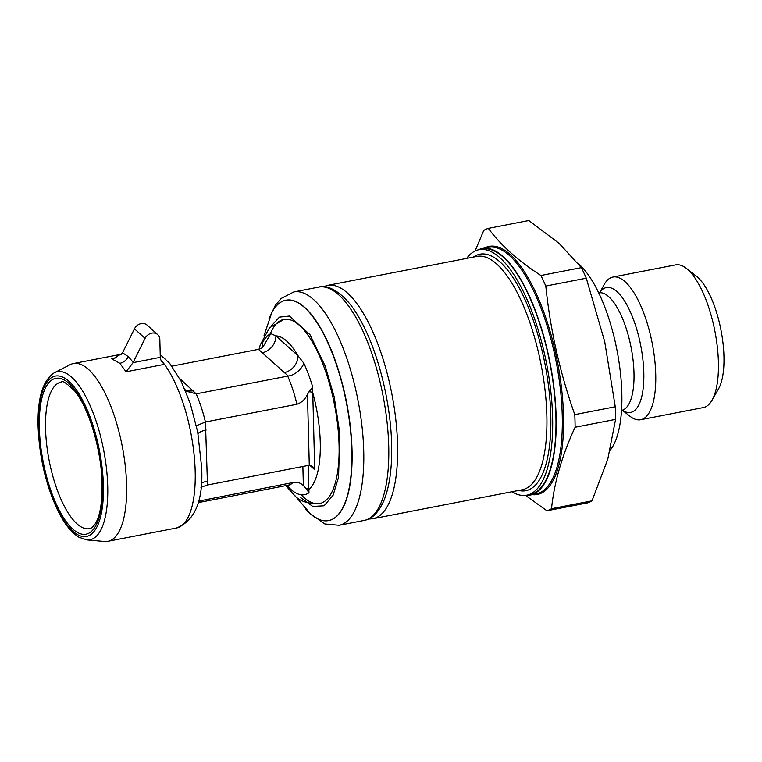 <?xml version="1.0" encoding="UTF-8"?>
<svg xmlns="http://www.w3.org/2000/svg" width="762" height="762" viewBox="0 0 762 762"><rect width="100%" height="100%" fill="white"/><g stroke="black" fill="none" stroke-linecap="round" stroke-linejoin="round"><path stroke-width="1.14" d="M599.837 292.475L604.323 284.302A72.676 25.898 79 0 1 610.895 277.692A72.676 25.898 79 0 1 612.981 277.035A72.676 25.898 79 0 1 651.005 337.48A72.676 25.898 79 0 1 642.757 419.062A72.676 25.898 79 0 1 640.671 419.729A72.676 25.898 79 0 1 629.926 416.214L622.411 410.308M612.981 277.035L675.656 264.871A72.676 25.898 79 0 1 686.4 268.376A72.676 25.898 79 0 1 714.927 331.28A72.676 25.898 79 0 1 712.003 400.288A72.676 25.898 79 0 1 705.431 406.898A72.676 25.898 79 0 1 703.355 407.565L640.671 419.729M712.003 400.288L718.499 388.963A61.989 22.088 -101 0 0 720.995 330.108A61.989 22.088 -101 0 0 696.659 276.454L686.4 268.376M475.088 250.993L483.756 230.429A144.294 51.416 79 0 1 486.013 229.238A144.294 51.416 79 0 1 488.337 228.371L528.818 220.513L559.041 243.307L581.387 267.633A144.294 51.416 79 0 1 586.292 278.187L604.723 341.719L615.267 406.765L574.786 414.623A144.294 51.416 79 0 1 575.11 427.244L615.591 419.395A144.294 51.416 -101 0 0 615.267 406.765M525.485 495.386L546.935 510.769L587.416 502.92A144.294 51.416 -101 0 0 591.998 500.853L551.517 508.711C554.174 482.565 562.032 455.409 575.11 427.244M551.517 508.711A144.294 51.416 79 0 1 549.259 509.902A144.294 51.416 79 0 1 546.935 510.769M478.222 249.86A125.587 44.758 79 0 1 482.251 248.507A125.587 44.758 79 0 1 547.954 352.958A125.587 44.758 79 0 1 530.104 495.081A125.587 44.758 79 0 1 525.856 495.338M581.387 267.633L540.906 275.482A144.294 51.416 79 0 1 545.811 286.045L586.292 278.187M540.906 275.482C518.179 260.795 500.653 245.088 488.337 228.371M574.786 414.623C559.937 372.77 550.278 329.917 545.811 286.045M615.591 419.395L607.733 459.353L591.998 500.853M610.172 450.247A101.003 35.995 -101 0 0 618.134 356.521A101.003 35.995 -101 0 0 578.272 263.614M473.392 257.089A120.453 42.929 79 0 1 522.665 294.608A120.453 42.929 79 0 1 550.783 415.357A120.453 42.929 79 0 1 518.674 490.442M511.931 491.747A125.054 44.567 -101 0 0 526.713 495.195A125.054 44.567 -101 0 0 552.612 416.995A125.054 44.567 -101 0 0 479.06 249.669A125.054 44.567 -101 0 0 466.639 258.394M526.713 495.195L530 494.557A125.054 44.567 -101 0 0 555.908 416.357A125.054 44.567 -101 0 0 482.356 249.031L479.06 249.669M294.98 495.738L310.972 514.379A112.224 39.995 -101 0 0 328.527 520.589A112.224 39.995 -101 0 0 344.481 393.583A112.224 39.995 -101 0 0 285.769 300.247A112.224 39.995 -101 0 0 271.805 312.572L263.957 335.842M328.651 520.56A112.224 39.995 -101 0 0 328.774 520.541A112.224 39.995 -101 0 0 344.729 393.535A112.224 39.995 -101 0 0 286.017 300.199A112.224 39.995 -101 0 0 285.893 300.218M301.19 494.776A93.793 33.423 -101 0 0 334.518 485.527A93.793 33.423 -101 0 0 332.956 397.393A93.793 33.423 -101 0 0 270.272 333.88M160.553 359.597A90.535 32.261 79 0 1 164.401 364.35L161.639 361.569L160.411 358.912A6.248 2.229 -101 0 1 160.287 357.349L159.83 339.452A8.553 7.229 -48.1 0 0 157.686 334.604L147.056 325.069A8.553 7.229 131.9 0 0 134.455 328.841L122.406 353.111L114.024 358.397L111.471 358.712L116.395 357.749M54.397 372.723L70.19 364.655A90.535 32.261 79 0 1 73.333 363.56A90.535 32.261 79 0 1 88.459 369.399A90.535 32.261 79 0 1 125.254 465.83A90.535 32.261 79 0 1 107.833 541.325A90.535 32.261 79 0 1 104.508 541.487L86.839 539.915A85.601 30.509 79 0 0 107.718 486.232A85.601 30.509 79 0 0 71.666 377.209A85.601 30.509 79 0 0 54.397 372.723C42.796 380.219 37.367 398.155 38.1 426.539C39.31 456.752 45.72 484.422 57.312 509.559C63.894 523.208 71.095 532.438 78.924 537.229L86.839 539.915M134.455 328.841L145.085 338.366L133.045 362.636L126.063 371.789L119.834 363.312L111.471 358.712M198.511 501.139L293.303 482.46C297.342 481.87 300.695 482.908 303.362 485.575L302.876 466.496M262.338 347.539L262.814 342.233A82.629 29.442 79 0 1 270.796 333.632L275.873 335.871A79.41 28.299 79 0 1 286.807 341.166A79.41 28.299 79 0 1 297.98 355.683L303.867 363.274A82.629 29.442 79 0 1 312.677 386.925L312.753 392.725A79.41 28.299 79 0 1 308.8 489.509A4.077 1.619 -1.5 0 0 306.257 488.661L303.362 485.575M306.257 488.661L308.962 492.757A82.22 29.299 79 0 1 290.855 489.366A82.22 29.299 79 0 1 286.998 485.404M308.191 465.458L308.962 492.757M179.718 378.533L196.177 393.849A69.771 24.86 79 0 1 205.426 422.024L196.396 425.682M185.623 391.039L196.177 393.849M193.338 390.744A15.478 13.087 -48.1 0 1 185.071 389.725M262.023 348.005L262.814 342.233M270.796 333.632L262.509 347.729L258.451 349.348L171.898 366.151M205.426 422.024L207.512 485.003L309.277 465.249L312.63 466.439L314.725 469.716L312.753 392.725A4.077 1.619 178.5 0 0 308.981 391.83L307.467 394.354C305.267 399.24 301.762 402.546 296.932 404.26A69.771 24.86 -101 0 0 287.684 376.095L288.198 376.009C294.942 375.323 302.009 368.694 303.867 363.274M206.15 430.044A15.478 6.153 -1.5 0 0 197.987 433.54M207.455 481.165A15.478 6.153 -1.5 0 0 201.301 483.222M207.512 485.003L200.93 487.299M145.085 338.366A8.553 7.229 -48.1 0 1 157.686 334.604M205.721 421.957L296.932 404.26M196.491 393.792L287.684 376.095M312.677 386.925L308.981 391.83M288.198 376.009L258.451 349.348M262.042 352.816A15.478 13.087 -48.1 0 0 275.873 335.871L297.98 355.683A15.478 13.087 -48.1 0 1 284.15 372.628M599.665 292.551A63.608 22.669 79 0 1 604.561 288.131A63.608 22.669 79 0 1 639.661 340.452A63.608 22.669 79 0 1 632.45 411.861A63.608 22.669 79 0 1 622.525 410.318M622.811 410.366L621.592 410.366A59.855 21.326 -101 0 0 623.306 409.823A59.855 21.326 -101 0 0 630.631 345.081A59.855 21.326 -101 0 0 598.789 292.856L598.722 292.865M484.365 248.098A126.378 45.034 79 0 1 485.537 247.517A126.378 45.034 79 0 1 555.269 351.473A126.378 45.034 79 0 1 540.934 493.328A126.378 45.034 79 0 1 532.219 494.671M530.104 495.081L536.21 493.9A125.587 44.758 -101 0 0 554.06 351.777A125.587 44.758 -101 0 0 488.356 247.317L482.251 248.507M522.237 489.747A118.853 42.358 -101 0 0 546.859 415.423A118.853 42.358 -101 0 0 476.955 256.394L327.65 285.369A118.853 42.358 79 0 1 397.564 444.398A118.853 42.358 79 0 1 372.942 518.722L522.237 489.747M268.824 318.983L275.339 305.295L281.159 298.447L293.827 291.932A118.853 42.358 79 0 1 363.731 450.971A118.853 42.358 79 0 1 339.109 525.285L364.103 520.436A118.853 42.358 79 0 0 388.725 446.113A118.853 42.358 79 0 0 318.821 287.083C327.87 283.835 346.034 293.38 359.759 318.916C377.638 349.91 390.744 401.698 391.62 444.275C392.182 467.43 389.668 486.07 384.077 500.205C377.066 515.979 369.789 519.341 364.103 520.436M271.348 325.907L279.444 317.106L289.408 316.049L309.963 334.642L325.336 366.398L334.194 396.84L339.862 433.788L338.547 477.288L333.07 495.3L324.107 505.797L312.753 506.435L300.819 497.7M107.833 541.325L176.432 528.009A90.535 32.261 -101 0 0 195.186 471.402A90.535 32.261 -101 0 0 164.401 364.35L126.063 371.789M38.433 427.158A81.667 29.099 79 0 1 68.99 381.352A81.667 29.099 79 0 1 103.384 485.365A81.667 29.099 79 0 1 72.828 531.171A81.667 29.099 79 0 1 38.433 427.158M45.558 428.835A74.619 26.594 79 0 1 61.103 382.153C61.579 379.809 66.104 382.743 74.686 390.944C88.783 407.775 101.603 450.352 102.079 483.822C102.26 503.892 99.755 517.55 94.574 524.808C91.907 527.752 90.23 529.028 89.535 528.657A74.619 26.594 79 0 1 45.558 428.835M102.47 484.546A79.372 28.28 -101 0 0 69.047 383.467A79.372 28.28 -101 0 0 39.348 427.977A79.372 28.28 -101 0 0 72.771 529.057A79.372 28.28 -101 0 0 102.47 484.546M289.951 485.156L288.303 485.146A69.771 24.86 -101 0 0 293.303 482.46M200.997 500.377A69.771 24.86 79 0 1 198.196 502.32M309.696 465.201L314.725 469.716M119.834 363.312A10.859 9.182 131.9 0 0 128.33 356.654L133.207 362.321M128.33 356.654L122.568 352.796M133.045 362.636L160.287 357.349M309.277 465.249L307.467 394.354M598.789 292.856L599.532 292.618M327.65 285.369L323.336 286.741M368.427 519.055L372.942 518.722M293.827 291.932L318.821 287.083M305.81 509.549L308 511.988L324.869 523.961L339.109 525.285M160.21 354.597L169.707 363.388L181.165 381.314L190.205 403.269L197.71 432.044L201.644 467.297C203.387 500.539 194.986 520.779 176.432 528.009M285.769 485.642L294.132 494.995C299.361 501.158 307.896 503.996 319.735 503.52M198.11 502.653L288.303 485.146M259.042 349.196L260.271 344.853L269.481 327.793L284.007 319.364M73.333 363.56L121.72 354.178"/></g></svg>
